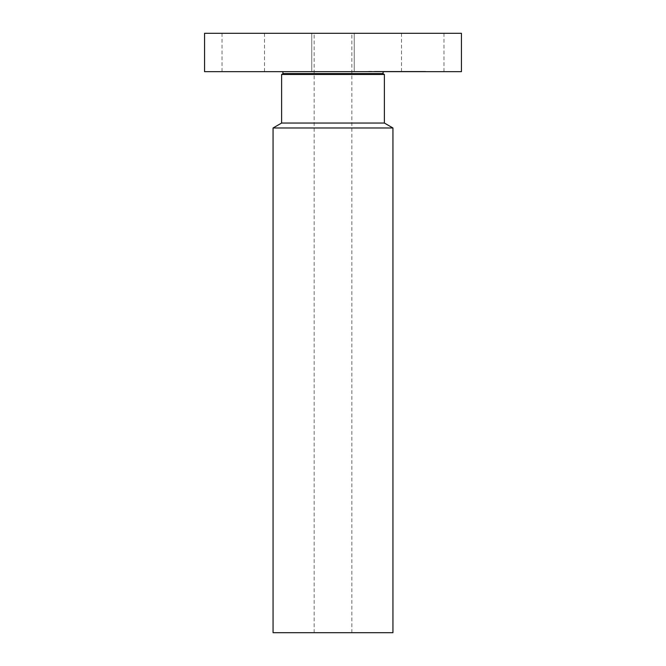 <?xml version="1.0" encoding="UTF-8"?>
<svg xmlns="http://www.w3.org/2000/svg" width="666" height="666" viewBox="0 0 666 666"><rect width="100%" height="100%" fill="white"/><g stroke="black" fill="none" stroke-linecap="round" stroke-linejoin="round"><path stroke-width="0.5" stroke-dasharray="3.33 2.5" d="M404.104 33.3L443.972 33.3L404.104 33.3M404.104 71.662L443.972 71.662L404.104 71.662M461.446 71.662L204.554 71.662M308.858 71.662L383.35 71.662L308.858 71.662M322.819 71.662L354.237 71.662L322.819 71.662M261.896 71.662L222.028 71.662L261.896 71.662M375.865 71.662L425.566 71.662L375.865 71.662M461.446 33.3L204.554 33.3M322.819 33.3L354.237 33.3L322.819 33.3M261.896 33.3L222.028 33.3L261.896 33.3M375.865 71.32L425.566 71.32L375.865 71.32M281.626 74.467L384.374 74.467M412.679 71.32L373.518 71.32L412.679 71.32M379.295 71.32L376.29 71.32L379.295 71.32M371.678 71.32L368.664 71.32L371.678 71.32M416.108 71.32L413.095 71.32L416.108 71.32M397.702 71.32L409.448 71.32L397.677 71.662M421.237 71.32L424.242 71.32L421.237 71.32M384.374 123.035L281.626 123.035M412.679 71.662L373.518 71.662L412.679 71.662M379.295 71.662L376.29 71.662L379.295 71.662M371.678 71.662L368.664 71.662L371.678 71.662M416.108 71.662L413.095 71.662L416.108 71.662M421.237 71.662L424.242 71.662L421.237 71.662M273.06 127.98L392.94 127.98M390.484 71.662L409.448 71.662L390.484 71.32M390.584 71.662L394.372 71.662L390.584 71.32M380.128 71.662L401.132 71.662L380.128 71.32M389.86 71.662L384.215 71.32L389.86 71.32M392.141 71.662L409.59 71.32L392.141 71.662M392.94 632.7L273.06 632.7M401.506 33.3L401.515 71.32M394.072 71.662L394.563 71.32L394.081 71.32M323.967 632.7L351.839 632.7L323.967 632.7M342.033 33.3L314.161 33.3L342.033 33.3M382.833 73.576L283.167 73.576M443.972 33.3L443.972 71.662M311.763 33.3L311.763 71.662L311.763 33.3M354.237 33.3L354.237 71.662L354.237 33.3M222.028 33.3L222.028 71.662M264.494 33.3L264.494 71.662M351.839 632.7L351.839 33.3M314.161 632.7L314.161 33.3"/><path stroke-width="1" d="M394.58 71.662L461.446 71.662L461.446 33.3L204.554 33.3L204.554 71.662L394.58 71.662M382.833 73.576L384.374 74.467L281.626 74.467L283.167 73.576L382.833 73.576L383.35 71.662M281.626 74.467L281.626 123.035L384.374 123.035L384.374 74.467M384.374 123.035L392.94 127.98L273.06 127.98L281.626 123.035M273.06 127.98L273.06 632.7L392.94 632.7L392.94 127.98M283.167 73.576L282.65 71.662"/></g></svg>
